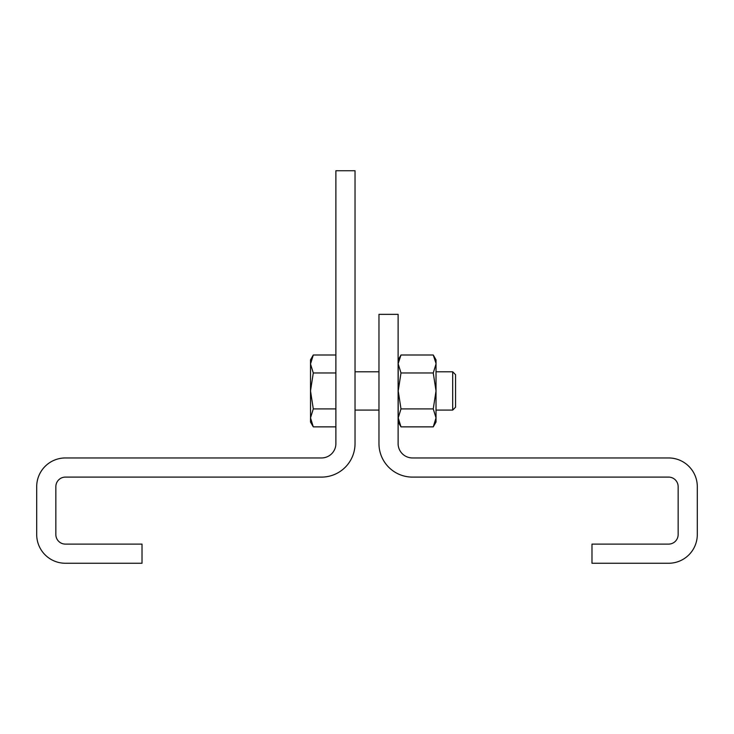 <?xml version="1.0" encoding="UTF-8"?>
<svg xmlns="http://www.w3.org/2000/svg" width="734" height="734" viewBox="0 0 734 734"><rect width="100%" height="100%" fill="white"/><g stroke="black" fill="none" stroke-linecap="round" stroke-linejoin="round"><path stroke-width="1.1" d="M378.964 443.593L378.964 314.345L398.112 314.345L398.112 443.593A14.359 14.359 0 0 0 412.48 457.952L668.582 457.952A28.718 28.718 0 0 1 697.3 486.67L697.3 534.545A28.718 28.718 0 0 1 668.582 563.262L591.989 563.262L591.989 544.114L668.582 544.114A9.57 9.57 0 0 0 678.152 534.545L678.152 486.67A9.57 9.57 0 0 0 668.582 477.1L412.48 477.1A33.507 33.507 0 0 1 378.964 443.593M355.036 170.738L335.888 170.738L335.888 443.593A14.359 14.359 0 0 1 321.52 457.952L65.418 457.952A28.718 28.718 0 0 0 36.7 486.67L36.7 534.545A28.718 28.718 0 0 0 65.418 563.262L142.011 563.262L142.011 544.114L65.418 544.114A9.57 9.57 0 0 1 55.848 534.545L55.848 486.67A9.57 9.57 0 0 1 65.418 477.1L321.52 477.1A33.507 33.507 0 0 0 355.036 443.593L355.036 170.738M436.024 363.991L433.253 372.973L436.024 390.938L433.253 408.902L436.024 417.885L433.253 426.867L436.024 422.05L436.024 359.816L433.253 355.008L436.014 363.403M433.253 426.867L400.993 426.867L398.213 422.05L398.213 359.816L400.993 355.008L398.223 363.403M399.975 356.926L398.681 360.394M434.299 424.876L434.601 424.215M435.776 420.481L435.877 419.894M400.993 426.867L398.213 417.885L400.993 408.902L398.213 390.938L400.993 372.973L398.213 363.991M434.877 358.33L434.647 357.779M398.36 419.894L398.461 420.481M399.36 423.536L400.213 425.426M433.253 408.902L400.993 408.902M433.253 372.973L400.993 372.973M433.253 355.008L400.993 355.008M335.888 355.008L313.29 355.008L310.51 359.816L310.51 363.991L313.29 355.008L312.143 357.21M310.51 417.885L310.51 422.05L313.29 426.867L310.51 417.885L313.29 408.902L310.51 390.938L310.528 418.472M310.51 363.991L310.51 390.938L313.29 372.973L310.51 363.991M436.024 371.789L452.685 371.789L455.557 374.661L455.557 407.214L452.685 410.086L436.024 410.086M355.036 410.086L378.964 410.086M452.685 371.789L452.685 410.086M355.036 371.789L378.964 371.789M313.29 408.902L335.888 408.902M313.29 426.867L335.888 426.867M313.29 372.973L335.888 372.973M311.262 422.417L312.17 424.711"/></g></svg>
